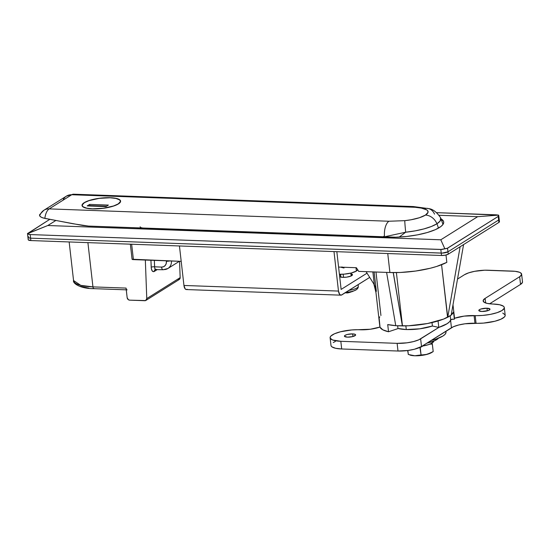 <?xml version="1.0" encoding="UTF-8"?>
<svg xmlns="http://www.w3.org/2000/svg" width="550" height="550" viewBox="0 0 550 550"><rect width="100%" height="100%" fill="white"/><g stroke="black" fill="none" stroke-linecap="round" stroke-linejoin="round"><path stroke-width="0.82" d="M341.275 267.355L344.004 268.001L341.275 267.355M343.915 267.266L344.004 268.001L343.255 267.726L344.004 268.001L343.915 267.266M357.734 269.644L356.373 271.054L351.312 272.993L344.238 274.141L339.405 274.257A12.526 3.369 -6.5 0 0 356.373 271.054L355.987 267.706L356.373 271.054A12.526 3.369 -6.5 0 0 357.686 269.768M132.083 259.229L181.197 261.353L133.403 259.614L131.649 244.228L133.403 259.614A2.502 0.674 -6.5 0 1 132.069 259.174L130.357 244.179M338.587 267.073L356.386 267.719L338.587 267.073M375.966 292.524L373.821 283.876L375.966 292.524M451.213 314.971A37.572 10.106 -6.5 0 0 453.544 311.974L451.021 315.123M451.186 315.129L443.616 319.076L427.543 323.524L408.581 325.772L395.759 325.724L386.595 272.401L358.703 271.384L356.386 267.719L358.703 271.384L386.595 272.401L395.759 325.724L402.469 325.909A37.572 10.106 -6.5 0 0 447.562 317.288L441.574 264.736L447.734 317.295L460.13 246.737L447.734 317.295L451.186 315.129L463.581 244.571L451.186 315.129M395.849 325.669L387.716 324.562A37.572 10.106 -6.5 0 0 395.746 325.662M375.354 287.203L379.83 326.452A37.572 10.106 -6.5 0 0 388.534 331.753L382.8 329.814L380.029 327.222L379.136 318.044L379.782 316.793M498.589 215.126L498.733 215.827L498.589 215.126L496.1 214.823L436.666 212.657L498.589 215.126L477.647 216.686L439.134 215.284L477.647 216.686L440.797 239.8L47.823 225.514L55.749 220.543L47.823 225.514L27.507 233.564L49.741 219.374L27.631 233.661L47.823 225.514L440.797 239.8L477.647 216.686L498.589 215.126L498.211 216.425L447.054 248.449L444.868 248.827L440.797 239.8L444.868 248.827L441.801 249.48L30.195 234.568L30.601 238.164L442.145 253.096L447.954 251.811L498.623 220.021L499.166 219.457L498.575 218.749L499.166 219.457L498.623 220.021L447.954 251.811L447.549 248.215L498.211 216.425L498.623 220.021A5.012 1.347 -6.5 0 0 499.18 219.292A5.012 1.347 173.5 0 1 498.623 220.021L498.891 222.42L499.428 221.588L498.843 221.148M137.108 227.81L395.725 237.215L406.615 236.472L417.478 234.857L427.371 232.506L435.442 229.625L441.004 226.456L443.066 224.317L443.712 222.255L443.493 221.279L440.708 218.68M150.941 260.253L151.298 268.4L152.206 270.964L153.739 271.679L157.334 269.541L154.303 271.439A2.502 2.104 57.9 0 1 155.196 269.596L163.13 269.748A3.761 1.774 -87.9 0 1 161.542 267.08L154.578 266.826L154.337 260.377L154.688 268.111L155.595 269.466L156.255 269.321C155.217 269.748 154.653 268.916 154.578 266.826A2.502 0.77 -2.1 0 0 151.202 267.266L150.941 260.253M178.214 279.757L179.637 279.173L180.166 277.64L179.554 261.291L180.166 277.64L146.774 298.588L145.338 260.047L146.774 298.588L145.606 300.568L129.635 300.156L128.363 299.702L127.153 297.674L126.06 288.09L92.943 286.887L87.904 242.639L92.943 286.887L80.781 285.361L73.556 280.521A36.321 9.769 -6.5 0 0 92.943 286.887A2.502 1.182 92.1 0 0 94.002 288.668C80.245 288.778 72.497 283.216 73.556 280.521L69.156 241.959M374.124 271.947L376.337 291.335L374.124 271.947M388.534 331.753L387.716 324.562L388.534 331.753L397.98 328.597L397.657 325.793L397.98 328.597L388.534 331.753M375.588 287.952L374.33 284.742L366.08 271.652L374.33 284.742L372.866 271.899L374.33 284.742L375.987 289.513M454.506 318.154L453.544 311.974L454.369 319.165A37.572 10.106 -6.5 0 0 454.493 317.948L453.001 304.817M393.298 272.594A43.835 11.791 -6.5 0 0 446.827 262.357L445.995 255.035L446.827 262.357L436.583 266.482L430.162 268.276L415.697 271.04L400.551 272.456L389.909 272.518A43.835 11.791 -6.5 0 0 393.298 272.594L402.38 325.964L393.223 272.642L386.595 272.401L389.909 272.518A43.835 11.791 -6.5 0 0 393.298 272.594M387.75 253.536L389.909 272.518L387.75 253.536M396.392 272.58L402.469 325.909L396.392 272.58M27.5 233.537L27.926 237.291A5.012 1.347 -6.5 0 0 30.601 238.164A5.012 1.347 173.5 0 1 27.926 237.291A5.012 1.347 173.5 0 1 28.49 236.562L27.947 237.126L28.153 237.627L30.601 238.164L441.237 253.096L440.825 249.501L30.195 234.568L28.573 234.3L27.541 233.413M441.134 218.914A37.696 10.141 173.5 0 1 443.692 222.049A37.696 10.141 173.5 0 1 388.905 237.188L138.332 228.078A2.502 0.674 173.5 0 1 137.156 227.844M88.853 288.159L80.431 286.316M126.136 288.544L127.153 297.674A2.502 2.104 57.9 0 0 129.635 300.156L144.822 300.706A2.502 2.104 57.9 0 0 145.881 300.431A2.502 2.104 57.9 0 0 146.774 298.588L180.166 277.64A2.502 2.104 -122.1 0 1 179.272 279.482L145.881 300.431M155.176 269.61A2.502 2.104 -122.1 0 0 154.303 271.439C152.556 272.147 151.518 270.758 151.202 267.266A2.502 0.77 177.9 0 1 154.578 266.826L161.542 267.08A6.263 5.259 57.9 0 0 166.375 261.284A3.761 1.011 -6.5 0 0 169.771 260.934A3.761 1.011 173.5 0 1 166.375 261.284L166.217 263.567L165.241 265.464L163.597 266.702L161.542 267.08A3.761 1.774 92.1 0 0 163.103 269.748M454.369 319.165L450.649 319.468L454.369 319.165M341.907 266.908L343.255 267.726L341.907 266.908M28.126 236.844L27.954 237.394L28.538 237.834L30.601 238.164L30.195 234.568L27.631 233.661M498.733 215.827L498.211 216.425L498.891 222.42L448.229 254.203L498.891 222.42A5.012 1.347 -6.5 0 0 499.455 221.691L498.754 215.545M440.825 249.501L441.237 253.096A5.012 1.347 -6.5 0 0 447.954 251.811L447.549 248.215L440.825 249.501M167.998 268.434A10.017 8.415 -122.1 0 0 171.469 260.996A10.017 8.415 57.9 0 1 167.908 268.489A10.017 8.415 57.9 0 1 163.68 269.589A3.761 1.774 -87.9 0 1 163.13 269.748L167.908 268.489L179.389 261.284M375.98 272.009L380.937 315.514M94.366 288.558A2.502 1.182 -87.9 0 1 93.988 288.661A2.502 1.182 -87.9 0 1 92.943 286.887L126.06 288.09A2.502 1.182 -87.9 0 0 127.119 289.871M413.442 206.559A12.526 5.906 92.1 0 0 411.517 207.082C416.591 207.274 420.709 207.811 423.871 208.691A12.526 10.072 -74.3 0 1 428.677 208.629A12.526 10.072 105.7 0 0 423.871 208.691A23.368 6.284 173.5 0 1 425.466 215.077A12.526 10.519 57.9 0 1 436.927 223.781A35.289 9.488 -6.5 0 0 440.653 217.834L440.151 220.99L436.927 223.781L431.386 226.483L423.954 228.903L415.168 230.863L405.694 232.21A37.07 1.856 143.4 0 0 399.211 237.077A37.07 1.856 -36.6 0 1 405.694 232.21L383.577 236.995L405.694 232.21A12.526 0.412 -96 0 1 404.786 220.66L388.946 221.244L49.184 208.89L71.754 194.734L415.112 207.288L421.348 208.099L426.772 209.914L427.625 210.657L428.044 212.327L425.466 215.077L419.478 217.704L411.063 219.773L404.786 220.66L388.946 221.244L49.184 208.89L71.754 194.734A12.526 10.519 -122.1 0 0 66.461 196.109A12.526 10.519 57.9 0 1 71.754 194.734L411.517 207.082A12.526 5.906 -87.9 0 1 413.339 206.553A12.526 5.906 -87.9 0 1 413.346 206.553M110.234 197.697L103.008 197.883L95.521 198.901L88.921 200.578L84.198 202.675L82.088 204.861L82.129 205.893L82.899 206.814L86.515 208.23L92.386 208.897A19.415 5.218 173.5 0 1 82.026 205.494A19.415 5.218 173.5 0 1 110.234 197.697A19.415 5.218 173.5 0 1 120.601 201.101A19.415 5.218 173.5 0 1 92.386 208.897L99.612 208.704L107.099 207.694L113.706 206.016L118.422 203.919L120.532 201.726L120.491 200.702L119.721 199.781L116.105 198.364L110.234 197.697M438.426 228.14A37.07 31.137 -122.1 0 0 436.927 223.781A37.07 31.137 57.9 0 1 438.426 228.14M440.646 217.814L440.646 217.821C436.762 212.101 432.754 209.034 428.629 208.615L413.339 206.553L73.569 194.198A12.526 5.906 92.1 0 0 71.754 194.734A12.526 5.906 -87.9 0 1 73.569 194.198L66.461 196.109L43.89 210.265A12.526 10.519 57.9 0 1 49.184 208.89A12.526 5.906 92.1 0 0 44.832 218.398L82.809 225.486L88.44 226.077L143.021 228.023M39.964 214.266L39.559 214.926L39.916 216.274L41.759 217.484L44.832 218.398A12.526 5.906 -87.9 0 1 49.184 208.89A12.526 10.519 -122.1 0 0 43.89 210.265A12.526 10.519 57.9 0 0 40.741 213.641L39.545 215.607L40.666 216.906L43.161 217.992L72.82 223.719L88.44 226.077L383.027 236.974L384.464 235.84L383.261 236.796L144.141 228.099A7.514 2.021 173.5 0 1 140.126 226.786M382.876 237.105L384.464 235.84A12.526 5.906 -87.9 0 1 388.946 221.244A12.526 5.906 92.1 0 0 384.464 235.84L382.876 237.105M63.312 199.478A12.526 10.519 57.9 0 1 66.461 196.109M436.927 223.781A12.526 10.519 -122.1 0 0 425.466 215.077A23.368 6.284 173.5 0 1 404.786 220.66A12.526 0.412 84 0 0 405.694 232.21A35.289 9.488 -6.5 0 0 436.927 223.781M428.677 208.629A12.526 10.072 -74.3 0 1 434.514 214.122M432.41 326.012L432.018 322.582L432.41 326.012L438.804 327.415L447.019 323.764L449.481 321.839L450.697 319.949L450.223 315.734L450.697 319.949A33.818 9.096 -6.5 0 1 438.804 327.415L432.41 326.012A23.794 6.401 -6.5 0 1 406.278 329.546L419.774 328.811L432.41 326.012M405.859 325.875L406.278 329.546L405.859 325.875M397.966 328.453L406.278 329.546A23.794 6.401 -6.5 0 1 397.966 328.453M438.068 320.98L438.804 327.415L438.068 320.98M433.785 340.897L433.132 342.306L433.029 341.378L433.132 342.306A14.403 3.871 -6.5 0 0 433.799 341.076M433.132 342.306L432.094 342.327L433.132 342.306M432.176 343.035L428.677 344.596L422.146 346.122A14.403 3.871 -6.5 0 0 432.176 343.035L432.032 341.729L432.176 343.035M432.101 342.327L433.201 351.56L432.348 344.107L429.997 344.107L432.348 344.107L432.011 341.681M408.258 354.31L407.866 350.488L408.32 354.475L414.817 355.774L409.867 355.025A12.526 3.369 -6.5 0 0 414.817 355.774L427.254 354.317L421.107 355.493L414.817 355.774A12.526 3.369 -6.5 0 0 427.254 354.317L433.201 351.56L427.254 354.317A12.526 3.369 -6.5 0 0 431.654 352.543L425.707 354.674L421.066 354.936L419.897 347.38L423.129 345.874L420.221 347.49L421.066 354.936L414.817 355.774L411.036 355.348L408.698 354.434M408.134 353.623L408.176 353.176M407.949 352.364L407.694 350.515L407.949 352.364M339.584 276.65L342.829 277.358A6.641 1.788 173.5 0 0 352.474 274.697A6.641 1.788 173.5 0 0 350.893 273.749L352.44 274.56L351.024 276.031L346.589 277.159L342.829 277.358A6.641 1.788 173.5 0 1 339.687 276.726M339.556 275.598A6.641 1.788 173.5 0 1 340.608 274.924M341.131 289.417L367.036 273.164L341.131 289.417L336.834 251.687L341.131 289.417M339.543 275.612L340.732 274.863M333.988 251.584L338.484 291.074L183.947 285.457L179.444 245.967L183.947 285.457A5.761 2.716 92.1 0 0 186.381 289.554L340.924 295.171A5.761 2.716 -87.9 0 1 338.484 291.074L333.988 251.584M340.924 295.171A5.761 2.716 -87.9 0 0 341.763 294.931L369.717 277.386L341.234 295.144L339.707 294.491L338.484 291.074L183.947 285.457L185.164 288.867L186.161 289.527L187.22 289.307M343.186 274.216L343.544 277.372L343.186 274.216M358.236 286.66A11.083 2.977 173.5 0 1 349.085 290.331A11.083 2.977 -6.5 0 0 358.27 286.357C358.394 287.623 357.665 288.791 356.084 289.877A9.804 2.64 173.5 0 1 345.923 292.318A9.804 2.64 -6.5 0 0 356.125 289.85A20.041 16.83 -122.1 0 1 355.967 289.946M344.836 292.834L345.943 292.834A19.999 9.426 92.1 0 0 347.93 292.469M352.467 291.589A19.814 10.732 61.7 0 0 353.066 291.259M345.084 292.841A19.814 17.27 -69.8 0 0 345.943 292.834M92.503 208.821L92.503 208.821A19.161 5.156 173.5 0 1 82.273 205.466A19.161 5.156 173.5 0 1 110.117 197.773A19.161 5.156 173.5 0 1 120.347 201.128A19.161 5.156 173.5 0 1 92.503 208.821L103.373 208.23L113.541 205.982L118.202 203.913L120.285 201.747L120.244 200.736L119.481 199.822L115.912 198.426L110.117 197.773L99.254 198.357L89.079 200.613L84.418 202.682L82.335 204.847L82.376 205.858L83.139 206.772L86.708 208.168L92.503 208.821M89.623 204.401L108.391 205.081L105.971 206.601L87.209 205.92L89.623 204.401L108.391 205.081L105.971 206.601L87.209 205.92L89.623 204.401L89.76 205.597L89.623 204.401M106.59 206.209L89.76 205.597L89.141 205.989L89.76 205.597L106.59 206.209M30.601 238.164L442.145 253.096L447.954 251.811L498.623 220.021L447.954 251.811A5.012 1.347 173.5 0 1 441.237 253.096L441.513 255.489L445.308 255.179L448.229 254.203L447.954 251.811L448.229 254.203A5.012 1.347 -6.5 0 1 441.513 255.489L30.876 240.563L441.513 255.489L441.237 253.096L30.601 238.164L30.876 240.563L30.601 238.164M28.229 239.786L30.876 240.563A5.012 1.347 -6.5 0 1 28.201 239.683L27.926 237.291M426.903 343.138A20.041 5.39 -6.5 0 0 438.439 338.202L434.596 340.739L426.903 343.138M445.919 331.21L446.016 332.028A27.555 7.411 -6.5 0 1 431.2 340.443L436.226 338.999L442.922 336.029L444.922 334.462L445.919 332.922L445.789 331.293M347.442 337.15A5.637 1.513 173.5 0 1 344.431 336.16A5.637 1.513 173.5 0 1 352.626 333.898L352.921 336.524L352.626 333.898L347.339 334.469L345.063 335.342L344.465 336.277L347.442 337.15L352.722 336.579L355.616 335.067L354.949 334.276L352.626 333.898A5.637 1.513 173.5 0 1 355.63 334.888A5.637 1.513 173.5 0 1 347.442 337.15M481.807 311.465A5.637 1.513 173.5 0 1 478.803 310.475A5.637 1.513 173.5 0 1 486.991 308.213L487.293 310.839L486.991 308.213L480.803 309.045L479.022 309.98L478.83 310.592L481.807 311.465L488.001 310.626L489.775 309.698L489.967 309.086L486.991 308.213A5.637 1.513 173.5 0 1 490.002 309.196A5.637 1.513 173.5 0 1 481.807 311.465M502.748 313.06L505.079 314.834L505.12 315.886L504.391 317.013L500.803 319.268L494.842 321.255L483.526 323.091L465.011 323.785L458.528 325.029L453.317 326.769L421.506 346.528L420.633 338.855L438.941 327.367L418.763 339.831L413.552 341.571L407.062 342.808L397.121 343.351L340.821 341.303L332.564 339.976L330.227 338.202L330.192 337.143L330.914 336.022L334.51 333.768L340.464 331.781L351.787 329.938L370.294 329.244L379.967 327.058A17.531 4.716 173.5 0 1 360.346 329.787L359.246 329.746A20.041 5.39 173.5 0 0 330.124 337.789L330.997 345.462A20.041 5.39 -6.5 0 0 341.694 348.975L335.637 348.288L331.904 346.83L331.107 345.874M504.309 307.567L505.182 315.239A20.041 5.39 -6.5 0 1 476.059 323.29L475.186 315.618L476.059 323.29L474.959 323.249L474.086 315.576L475.186 315.618A20.041 5.39 173.5 0 0 504.309 307.567A20.041 5.39 173.5 0 0 493.611 304.061L492.511 304.019A17.531 4.716 173.5 0 1 483.147 300.946A17.531 4.716 173.5 0 1 485.114 298.396L519.661 276.726A17.531 4.716 173.5 0 0 521.627 274.182A17.531 4.716 173.5 0 0 512.263 271.109L487.981 270.222A17.531 4.716 173.5 0 0 464.468 274.718L457.518 279.077L464.468 274.718L468.724 272.827L474.691 271.308L484.811 270.208L515.123 271.315L519.489 272.271L520.829 272.986L521.565 274.746L519.661 276.726L485.114 298.396L483.209 300.376L483.938 302.136L487.211 303.414L499.668 304.741L503.401 306.206L504.206 307.161L504.24 308.22L502.061 310.482L497.193 312.641L490.373 314.38L482.646 315.425L464.138 316.119L454.513 318.285A17.531 4.716 173.5 0 1 474.086 315.576L474.959 323.249A17.531 4.716 -6.5 0 0 451.447 327.745L421.506 346.528L414.425 349.243L407.935 350.481L397.994 351.024L341.694 348.975L340.821 341.303A20.041 5.39 173.5 0 1 330.124 337.789M452.437 319.096L450.567 320.072M333.245 342.554L335.383 341.44M522.404 281.49L522.438 282.418L520.534 284.398L489.596 303.806L520.534 284.398A17.531 4.716 -6.5 0 0 522.5 281.847L521.627 274.182M397.121 343.351L397.994 351.024A17.531 4.716 -6.5 0 0 421.506 346.528L420.633 338.855A17.531 4.716 173.5 0 1 397.121 343.351L397.994 351.024L341.694 348.975L340.821 341.303L397.121 343.351M450.587 320.251L451.447 327.745L450.587 320.251M450.684 320.004A17.531 4.716 173.5 0 1 451.846 319.371M485.114 298.396L485.636 302.981L485.114 298.396M519.661 276.726L520.534 284.398L519.661 276.726M94.002 288.668L126.259 289.836M440.646 217.821L442.998 224.414M39.696 214.631L43.89 210.265M433.201 351.56L431.654 352.543M350.824 273.116L351.147 275.969M346.273 292.841C347.435 293.301 350.707 292.311 356.084 289.877M358.167 284.632L358.27 286.357M340.532 274.285L340.863 277.145M120.347 201.128L120.443 201.96M82.273 205.487L82.362 206.298"/></g></svg>
